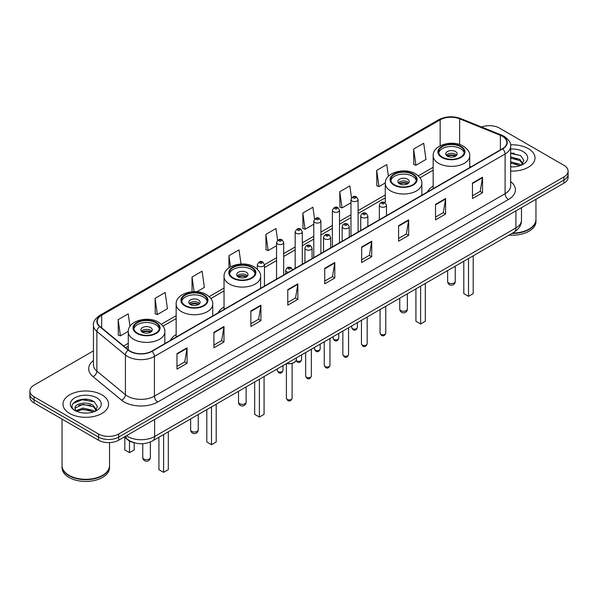 <?xml version="1.0" encoding="UTF-8"?>
<svg xmlns="http://www.w3.org/2000/svg" width="598" height="598" viewBox="0 0 598 598"><rect width="100%" height="100%" fill="white"/><g stroke="black" fill="none" stroke-linecap="round" stroke-linejoin="round"><path stroke-width="0.9" d="M176.156 334.529A25.168 14.531 0 0 0 170.258 340.486M224.041 306.886A25.168 14.531 0 0 0 218.143 312.836M433.161 186.15A25.168 14.531 0 0 0 427.264 192.108M134.64 442.886A14.247 8.223 180 0 1 127.845 439.874L124.302 436.959M87.682 399.434A18.994 10.966 0 0 0 76.566 400.757M514.116 153.238A18.994 10.966 0 0 0 510.662 153.215M93.445 350.869L34.071 385.149A14.247 8.223 0 0 0 29.9 390.965L29.9 397.169A14.247 8.223 0 0 0 34.071 402.985L98.543 440.203A14.247 8.223 0 0 0 118.688 440.203L563.929 183.145A14.247 8.223 0 0 0 568.1 177.329L568.1 174.227A14.247 8.223 0 0 1 563.929 180.043A14.247 8.223 0 0 0 568.1 174.227L568.1 171.125A14.247 8.223 0 0 0 563.929 165.31L499.457 128.092A14.247 8.223 0 0 0 481.622 127.008M29.9 390.965A14.247 8.223 0 0 0 34.071 396.78L98.543 433.999A14.247 8.223 0 0 0 118.688 433.999L118.688 437.101L563.929 180.043L118.688 437.101A14.247 8.223 0 0 1 98.543 437.101A14.247 8.223 0 0 0 118.688 437.101L118.688 440.203M34.071 396.78L34.071 399.883L98.543 437.101L34.071 399.883A14.247 8.223 0 0 1 29.9 394.067A14.247 8.223 0 0 0 34.071 399.883L34.071 402.985M528.333 148.64A22.791 13.156 0 0 0 510.557 144.821A22.791 13.156 0 0 1 528.333 148.64A22.791 13.156 0 0 1 535.008 157.947A22.791 13.156 0 0 0 528.333 148.64M101.899 394.837A22.791 13.156 0 0 0 77.06 391.989A22.791 13.156 0 0 0 62.992 404.143A22.791 13.156 0 0 0 69.667 413.45A22.791 13.156 0 0 0 94.506 416.305A22.791 13.156 0 0 0 108.574 404.143A22.791 13.156 0 0 0 101.899 394.837A22.791 13.156 0 0 0 77.06 391.989A22.791 13.156 0 0 0 62.992 404.143A22.791 13.156 0 0 0 69.667 413.45A22.791 13.156 0 0 0 94.506 416.305A22.791 13.156 0 0 0 108.574 404.143A22.791 13.156 0 0 0 101.899 394.837M502.41 136.307A15.197 8.776 180 0 1 506.865 142.511A15.197 8.776 180 0 1 502.41 148.715L151.728 351.183A15.197 8.776 180 0 1 128.533 350.009L99.993 326.478A15.197 8.776 180 0 1 97.25 321.447A15.197 8.776 180 0 1 101.697 315.243L440.158 119.832A15.197 8.776 180 0 1 459.623 118.845L500.384 135.327A15.197 8.776 180 0 1 502.41 136.307M502.679 136.157A15.578 8.992 0 0 0 500.601 135.148L459.84 118.666A15.578 8.992 0 0 0 439.896 119.675L101.428 315.086A15.578 8.992 0 0 0 99.687 326.605L128.226 350.136A15.578 8.992 0 0 0 151.997 351.34L502.679 148.872A15.578 8.992 0 0 0 502.679 136.157M176.978 353.627L176.978 369.138L187.054 363.315L187.054 347.812L176.978 353.627M176.978 366.38L184.737 361.902L187.01 348.328A3.797 2.19 -120 0 0 187.054 347.812M184.67 361.94L187.054 363.315M213.912 332.301L213.912 347.812L223.988 341.996L223.988 326.486L213.912 332.301M213.912 345.061L221.671 340.576L223.944 327.001A3.797 2.19 -120 0 0 223.988 326.486M221.604 340.621L223.988 341.996M250.846 310.975L250.846 326.486L260.922 320.67L260.922 305.159L250.846 310.975M250.846 323.735L258.605 319.257L260.885 305.675A3.797 2.19 -120 0 0 260.922 305.159M258.538 319.295L260.922 320.67M287.788 289.649L287.788 305.159L297.856 299.344L297.856 283.833L287.788 289.649M287.788 302.409L295.547 297.931L297.819 284.349A3.797 2.19 -120 0 0 297.856 283.833M295.472 297.968L297.856 299.344M472.465 183.033L472.465 198.536L482.534 192.72L482.534 177.217L472.465 183.033M472.465 195.785L480.224 191.308L482.496 177.726A3.797 2.19 -120 0 0 482.534 177.217M480.149 191.345L482.534 192.72M435.523 204.352L435.523 219.862L445.6 214.047L445.6 198.536L435.523 204.352M435.523 217.111L443.282 212.634L445.562 199.052A3.797 2.19 -120 0 0 445.6 198.536M443.215 212.671L445.6 214.047M398.589 225.678L398.589 241.188L408.666 235.373L408.666 219.862L398.589 225.678M398.589 238.438L406.348 233.96L408.621 220.378A3.797 2.19 -120 0 0 408.666 219.862M406.281 233.997L408.666 235.373M361.655 247.004L361.655 262.515L371.732 256.699L371.732 241.188L361.655 247.004M361.655 259.764L369.415 255.279L371.687 241.704A3.797 2.19 -120 0 0 371.732 241.188M369.347 255.324L371.732 256.699M324.721 268.33L324.721 283.833L334.79 278.018L334.79 262.515L324.721 268.33M324.721 281.082L332.481 276.605L334.753 263.03A3.797 2.19 -120 0 0 334.79 262.515M332.413 276.642L334.79 278.018M510.662 171.073A22.791 13.156 0 0 0 535.008 157.947A22.791 13.156 0 0 1 510.662 171.073M118.688 433.999L563.929 176.941A14.247 8.223 0 0 0 568.1 171.125M196.862 291.734L204.367 287.399L202.094 271.193L192.025 277.016L192.025 291.734M155.084 298.335L157.364 314.541L167.433 308.725L165.16 292.519L155.084 298.335L155.248 313.756M129.983 326.381L128.226 313.845L118.15 319.661L118.314 335.074M314.563 219.07L312.904 207.222L302.827 213.038L302.992 228.451M351.519 197.886L349.837 185.896L339.761 191.711L339.926 207.132M388.408 176.261L386.771 164.577L376.695 170.393L376.86 185.806M413.637 149.066L415.909 165.272L425.978 159.457L423.705 143.251L413.637 149.066L413.794 164.48M241.016 264.017L239.028 249.874L228.959 255.69L228.959 267.829M277.614 240.306L275.962 228.548L265.893 234.364L266.058 249.777M265.893 234.364L268.166 250.569L276.568 245.718M268.166 250.569L265.893 249.717M302.827 213.038L305.1 229.243L313.771 224.235M305.1 229.243L302.827 228.391M339.761 191.711L342.034 207.917L350.974 202.759M342.034 207.917L339.761 207.072M376.695 170.393L378.975 186.591L385.291 182.943M378.975 186.591L376.695 185.746M415.909 165.272L413.637 164.42M228.959 255.69L230.522 266.828M192.025 277.016L194.073 291.63M157.364 314.541L155.084 313.688M118.15 319.661L120.422 335.867L128.286 331.322M120.422 335.867L118.15 335.015M512.508 233.108A23.741 13.709 0 0 0 529.006 229.094A23.741 13.709 0 0 0 535.957 219.399L535.957 199.291M512.411 233.16A23.509 13.567 0 0 0 528.841 229.191A23.509 13.567 0 0 0 528.924 229.139M511.836 233.489A23.741 13.709 0 0 0 535.957 219.787A23.741 13.709 0 0 0 535.957 219.593M509.025 235.111A23.741 13.709 0 0 0 535.957 221.529L535.957 219.787M510.662 166.715L513.241 166.864M510.662 161.789L519.812 164.271L521.067 165.28M510.662 163.022L520.036 165.661M510.662 156.863L519.812 159.352L522.891 163.613M510.662 158.096L519.812 160.578L522.652 163.927M510.662 166.842A15.481 8.94 0 0 0 523.168 164.263A15.481 8.94 0 0 0 523.168 151.623A15.481 8.94 0 0 0 510.662 149.052M521.434 165.13L523.855 160.369L520.791 155.742L510.662 152.976M510.662 153.454L520.581 155.6M510.662 158.373L517.15 159.225M510.662 163.299L517.15 164.144M460.505 146.697A12.82 7.4 0 0 0 446.534 145.097A12.82 7.4 0 0 0 438.618 151.937A12.82 7.4 0 0 0 442.378 157.169A12.82 7.4 0 0 0 456.349 158.776A12.82 7.4 0 0 0 464.265 151.937A12.82 7.4 0 0 0 460.505 146.697M464.153 152.901A12.82 7.4 0 0 0 460.505 148.64A12.82 7.4 0 0 0 447.326 146.861A12.82 7.4 0 0 0 438.73 152.901M463.801 261.229L463.801 293.611L468.503 296.324L473.197 293.611L473.197 255.802M468.503 296.324L468.503 258.515M455.474 151.548A5.696 3.289 0 0 0 449.262 150.831A5.696 3.289 0 0 0 445.742 153.873A5.696 3.289 0 0 0 447.416 156.198A5.696 3.289 0 0 0 453.62 156.915A5.696 3.289 0 0 0 457.141 153.873A5.696 3.289 0 0 0 455.474 151.548M456.633 155.233A5.696 3.289 0 0 0 455.474 154.262A5.696 3.289 0 0 0 446.25 155.233M446.841 155.809A7.595 4.388 180 0 1 455.713 155.674L455.713 156.048M447.461 156.228A6.645 3.835 180 0 1 455.026 156.071L455.713 155.674M454.914 156.482L455.026 156.071M102.49 475.343A23.509 13.567 0 0 1 102.4 475.388A23.509 13.567 0 0 1 69.159 475.388L68.994 475.29A23.741 13.709 0 0 0 102.572 475.29A23.741 13.709 0 0 0 109.524 465.603L109.524 442.595M62.043 465.79A23.741 13.709 0 0 0 62.043 465.984A23.741 13.709 0 0 0 68.994 475.679A23.741 13.709 0 0 0 94.865 478.654A23.741 13.709 0 0 0 109.524 465.984A23.741 13.709 0 0 0 109.524 465.79M62.043 465.984L62.043 467.733A23.741 13.709 0 0 0 68.994 477.428A23.741 13.709 0 0 0 94.865 480.396A23.741 13.709 0 0 0 109.524 467.733L109.524 465.984M83.189 412.956L86.807 413.061M76.088 410.684L83.002 408.045L93.37 410.475L94.626 411.484M76.723 411.349L83.002 409.279L93.602 411.858M76.2 411.17L75.086 408.569A10.734 6.197 0 0 0 76.821 411.439M96.457 409.809L93.37 405.549C86.927 400.742 73.674 403.71 75.086 408.569L75.049 408.09M75.116 408.718L75.415 407.918L83.002 404.353L93.37 406.782L96.211 410.131M94.992 411.327L97.422 406.565L94.349 401.946C83.488 394.134 64.18 404.427 75.333 410.736L75.886 411.073M96.734 397.827A15.481 8.94 0 0 0 74.832 397.827A15.481 8.94 0 0 0 74.832 410.467A15.481 8.94 0 0 0 96.734 410.467A15.481 8.94 0 0 0 96.734 397.827M62.043 419.131L62.043 465.603A23.741 13.709 0 0 0 68.994 475.29L69.159 475.388M73.068 403.493L82.158 399.763L94.14 401.804M78.749 405.309L82.158 404.689L90.717 405.422M78.749 410.235L82.158 409.615L90.717 410.348M412.627 174.347A12.82 7.4 0 0 0 398.657 172.74A12.82 7.4 0 0 0 390.741 179.579A12.82 7.4 0 0 0 394.493 184.812A12.82 7.4 0 0 0 408.464 186.419A12.82 7.4 0 0 0 416.38 179.579A12.82 7.4 0 0 0 412.627 174.347M416.275 180.551A12.82 7.4 0 0 0 412.627 176.283A12.82 7.4 0 0 0 399.442 174.504A12.82 7.4 0 0 0 390.853 180.551M415.916 288.871L415.916 321.253L420.618 323.966L425.32 321.253L425.32 283.445M420.618 323.966L420.618 286.158M407.589 179.191A5.696 3.289 0 0 0 401.378 178.481A5.696 3.289 0 0 0 397.864 181.515A5.696 3.289 0 0 0 399.531 183.84A5.696 3.289 0 0 0 405.743 184.558A5.696 3.289 0 0 0 409.256 181.515A5.696 3.289 0 0 0 407.589 179.191M408.755 182.876A5.696 3.289 0 0 0 407.589 181.904A5.696 3.289 0 0 0 398.373 182.876M398.956 183.459A7.595 4.388 180 0 1 407.829 183.317L407.829 183.698M399.584 183.87A6.645 3.835 180 0 1 407.148 183.713L407.829 183.317M407.036 184.124L407.148 183.713M251.384 267.433A12.82 7.4 0 0 0 237.413 265.833A12.82 7.4 0 0 0 229.497 272.673A12.82 7.4 0 0 0 233.257 277.906A12.82 7.4 0 0 0 247.228 279.505A12.82 7.4 0 0 0 255.144 272.673A12.82 7.4 0 0 0 251.384 267.433M255.032 273.637A12.82 7.4 0 0 0 251.384 269.377A12.82 7.4 0 0 0 238.206 267.598A12.82 7.4 0 0 0 229.61 273.637M254.681 381.965L254.681 414.347L259.375 417.06L264.077 414.347L264.077 376.531M259.375 417.06L259.375 379.252M246.354 272.284A5.696 3.289 0 0 0 240.142 271.567A5.696 3.289 0 0 0 236.621 274.609A5.696 3.289 0 0 0 238.288 276.934A5.696 3.289 0 0 0 244.5 277.644A5.696 3.289 0 0 0 248.021 274.609A5.696 3.289 0 0 0 246.354 272.284M247.512 275.962A5.696 3.289 0 0 0 246.354 274.998A5.696 3.289 0 0 0 237.129 275.962M237.72 276.545A7.595 4.388 180 0 1 246.593 276.411L246.593 276.784M238.34 276.964A6.645 3.835 180 0 1 245.905 276.807L246.593 276.411M245.793 277.218L245.905 276.807M203.507 295.083A12.82 7.4 0 0 0 189.536 293.476A12.82 7.4 0 0 0 181.62 300.316A12.82 7.4 0 0 0 185.373 305.548A12.82 7.4 0 0 0 199.343 307.155A12.82 7.4 0 0 0 207.259 300.316A12.82 7.4 0 0 0 203.507 295.083M207.147 301.28A12.82 7.4 0 0 0 203.507 297.019A12.82 7.4 0 0 0 190.321 295.24A12.82 7.4 0 0 0 181.725 301.28M206.796 409.608L206.796 441.989L211.498 444.703L216.199 441.989L216.199 404.181M211.498 444.703L211.498 406.894M198.469 299.927A5.696 3.289 0 0 0 192.257 299.209A5.696 3.289 0 0 0 188.744 302.252A5.696 3.289 0 0 0 190.411 304.576A5.696 3.289 0 0 0 196.622 305.294A5.696 3.289 0 0 0 200.136 302.252A5.696 3.289 0 0 0 198.469 299.927M199.627 303.612A5.696 3.289 0 0 0 198.469 302.64A5.696 3.289 0 0 0 189.245 303.612M189.835 304.188A7.595 4.388 180 0 1 198.708 304.053L198.708 304.434M190.456 304.606A6.645 3.835 180 0 1 198.02 304.449L198.708 304.053M197.908 304.86L198.02 304.449M155.622 322.726A12.82 7.4 0 0 0 141.651 321.119A12.82 7.4 0 0 0 133.735 327.958A12.82 7.4 0 0 0 137.495 333.191A12.82 7.4 0 0 0 151.466 334.798A12.82 7.4 0 0 0 159.382 327.958A12.82 7.4 0 0 0 155.622 322.726M159.27 328.93A12.82 7.4 0 0 0 155.622 324.662A12.82 7.4 0 0 0 142.436 322.89A12.82 7.4 0 0 0 133.847 328.93M158.911 437.25L158.911 469.632L163.613 472.345L168.315 469.632L168.315 431.823M163.613 472.345L163.613 434.537M124.803 437.37L124.803 449.935L129.497 452.649L134.199 449.935L134.199 442.789M129.497 452.649L129.497 441.01M150.584 327.569A5.696 3.289 0 0 0 144.38 326.859A5.696 3.289 0 0 0 140.859 329.894A5.696 3.289 0 0 0 142.526 332.226A5.696 3.289 0 0 0 148.738 332.937A5.696 3.289 0 0 0 152.258 329.894A5.696 3.289 0 0 0 150.584 327.569M151.75 331.255A5.696 3.289 0 0 0 150.584 330.283A5.696 3.289 0 0 0 141.367 331.255M141.95 331.838A7.595 4.388 180 0 1 150.831 331.696L150.831 332.077M142.578 332.249A6.645 3.835 180 0 1 150.143 332.092L150.831 331.696M150.031 332.503L150.143 332.092M126.477 435.703A18.994 10.966 0 0 0 127.755 436.518A18.994 10.966 0 0 0 154.613 436.518L515.91 227.928A18.994 10.966 0 0 0 521.478 220.176C521.613 224.885 519.101 228.922 513.944 232.278L152.647 440.868A9.501 5.487 60 0 0 154.613 436.518L154.613 419.46M515.91 210.87L515.91 227.928A9.501 5.487 60 0 1 513.944 232.278M125.707 436.151A9.501 6.354 129.5 0 0 127.367 439.238L124.481 436.861M563.929 183.145L563.929 176.941M98.543 440.203L98.543 433.999M510.662 181.59A23.741 13.709 180 0 1 508.457 199.508L157.775 401.976A4.747 2.743 60 0 1 154.411 396.16L505.101 193.692A18.994 10.966 0 0 0 510.662 185.941L510.662 146.233A18.994 10.966 180 0 1 505.101 153.992A4.747 2.743 -120 0 0 502.679 148.872M157.775 401.976A23.741 13.709 180 0 1 124.197 401.976A23.741 13.709 180 0 1 121.536 400.144L92.989 376.613A23.741 13.709 180 0 1 93.445 360.519M127.553 396.16A18.994 10.966 0 0 0 154.411 396.16L154.411 356.453A18.994 10.966 180 0 1 125.423 354.988L96.883 331.456A18.994 10.966 180 0 1 93.445 325.17L93.445 364.87A18.994 10.966 0 0 0 96.883 371.156L125.423 394.695A18.994 10.966 0 0 0 127.553 396.16M510.662 146.233C511.297 143.266 509.115 139.962 504.114 136.307L501.617 135.096A4.747 2.228 112 0 0 500.601 135.148M501.617 135.096L460.856 118.613C452.992 115.833 445.525 116.236 438.461 119.832A4.747 2.743 60 0 1 439.896 119.675M101.428 315.086A4.747 2.743 -120 0 0 99.993 315.236C95.067 318.779 92.884 322.09 93.445 325.17M99.687 326.605A4.747 3.177 129.5 0 0 96.883 331.456L96.883 371.156A4.747 3.177 -50.5 0 1 92.989 376.613M460.856 118.613A4.747 2.228 112 0 0 459.84 118.666M128.226 350.136A4.747 3.177 129.5 0 0 125.423 354.988L125.423 394.695A4.747 3.177 -50.5 0 1 121.536 400.144M151.997 351.34A4.747 2.743 60 0 1 154.411 356.453L505.101 153.992L505.101 193.692A4.747 2.743 60 0 0 508.457 199.508M101.697 315.243L101.697 327.883M500.384 135.327L500.384 149.889M459.623 118.845L459.623 144.514M470.977 166.864L469.722 166.356M440.158 119.832L440.158 145.807M433.161 167.298L418.308 175.872M385.276 194.941L358.097 210.631M350.974 214.749L339.5 221.372M332.376 225.483L320.894 232.114M313.771 236.225L302.296 242.855M295.173 246.967L283.691 253.589M276.568 257.708L264.451 264.705M224.041 288.034L209.188 296.608M176.156 315.677L161.303 324.251M128.278 343.319L123.659 345.988M324.721 268.816L334.753 263.03M361.655 247.497L371.687 241.704M398.589 226.171L408.621 220.378M435.523 204.845L445.562 199.052M472.465 183.519L482.496 177.726M287.788 290.142L297.819 284.349M250.846 311.468L260.885 305.675M213.912 332.794L223.944 327.001M176.978 354.113L187.01 348.328M441.87 157.461A13.537 7.811 0 0 0 461.013 157.461A13.537 7.811 0 0 0 461.013 146.413A13.537 7.811 0 0 0 441.87 146.413A13.537 7.811 0 0 0 441.87 157.461M469.722 167.59L469.722 155.809A18.284 10.555 180 0 1 458.442 165.564A18.284 10.555 180 0 1 438.513 163.276A18.284 10.555 180 0 1 433.161 155.809L433.161 188.699M448.754 282.981A3.797 2.19 180 0 1 447.64 281.434A3.797 3.797 0 0 0 453.344 284.723A3.797 3.797 0 0 0 455.242 281.434A3.797 2.19 180 0 1 454.129 282.981A3.797 2.19 180 0 1 448.754 282.981M393.992 185.103A13.537 7.811 0 0 0 413.128 185.103A13.537 7.811 0 0 0 413.128 174.055A13.537 7.811 0 0 0 393.992 174.055A13.537 7.811 0 0 0 393.992 185.103M421.844 195.232L421.844 183.459A18.284 10.555 180 0 1 410.557 193.206A18.284 10.555 180 0 1 390.636 190.919A18.284 10.555 180 0 1 385.276 183.459L385.276 202.871M400.877 310.631A3.797 2.19 180 0 1 399.763 309.076A3.797 3.797 0 0 0 405.459 312.365A3.797 3.797 0 0 0 407.358 309.076A3.797 2.19 180 0 1 406.244 310.631A3.797 2.19 180 0 1 400.877 310.631M232.749 278.197A13.537 7.811 0 0 0 251.893 278.197A13.537 7.811 0 0 0 251.893 267.142A13.537 7.811 0 0 0 232.749 267.142A13.537 7.811 0 0 0 232.749 278.197M260.601 288.326L260.601 276.545A18.284 10.555 180 0 1 249.314 286.3A18.284 10.555 180 0 1 229.393 284.013A18.284 10.555 180 0 1 224.041 276.545L224.041 309.435M239.634 403.717A3.797 2.19 180 0 1 238.52 402.17A3.797 3.797 0 0 0 244.223 405.459A3.797 3.797 0 0 0 246.122 402.17A3.797 2.19 180 0 1 245.008 403.717A3.797 2.19 180 0 1 239.634 403.717M184.872 305.84A13.537 7.811 0 0 0 204.008 305.84A13.537 7.811 0 0 0 204.008 294.792A13.537 7.811 0 0 0 184.872 294.792A13.537 7.811 0 0 0 184.872 305.84M212.724 315.968L212.724 304.188A18.284 10.555 180 0 1 201.436 313.943A18.284 10.555 180 0 1 181.515 311.655A18.284 10.555 180 0 1 176.156 304.188L176.156 337.078M191.756 431.367A3.797 2.19 180 0 1 190.642 429.813A3.797 3.797 0 0 0 196.338 433.101A3.797 3.797 0 0 0 198.237 429.813A3.797 2.19 180 0 1 197.123 431.367A3.797 2.19 180 0 1 191.756 431.367M136.987 333.482A13.537 7.811 0 0 0 156.13 333.482A13.537 7.811 0 0 0 156.13 322.434A13.537 7.811 0 0 0 136.987 322.434A13.537 7.811 0 0 0 136.987 333.482M164.839 343.611L164.839 331.838A18.284 10.555 180 0 1 153.551 341.585A18.284 10.555 180 0 1 133.631 339.298A18.284 10.555 180 0 1 128.278 331.838L128.278 349.793M143.871 459.01A3.797 2.19 180 0 1 142.758 457.455A3.797 3.797 0 0 0 148.454 460.744A3.797 3.797 0 0 0 150.36 457.455A3.797 2.19 180 0 1 149.246 459.01A3.797 2.19 180 0 1 143.871 459.01M385.762 333.138C384.82 335.695 383.363 336.45 381.389 335.388L380.059 333.138A2.848 1.645 0 0 0 380.896 334.297A2.848 1.645 0 0 0 383.998 334.656A2.848 1.645 0 0 0 385.762 333.138L385.762 306.281M380.395 206.639A3.558 2.056 180 0 1 379.349 205.189C380.261 202.266 382.122 201.421 384.94 202.647L386.472 205.189A3.558 2.056 180 0 1 384.275 207.087A3.558 2.056 180 0 1 380.395 206.639M383.752 202.767A1.189 0.688 0 0 0 382.07 202.767A1.189 0.688 0 0 0 382.07 203.731A1.189 0.688 0 0 0 383.752 203.731A1.189 0.688 0 0 0 383.752 202.767M367.157 343.872C366.223 346.436 364.765 347.191 362.784 346.122L361.461 343.872A2.848 1.645 0 0 0 362.291 345.039A2.848 1.645 0 0 0 365.4 345.397A2.848 1.645 0 0 0 367.157 343.872L367.157 317.022M361.79 217.38A3.558 2.056 180 0 1 360.744 215.93C361.655 213.008 363.517 212.155 366.335 213.389L367.867 215.93A3.558 2.056 180 0 1 365.67 217.829A3.558 2.056 180 0 1 361.79 217.38M365.146 213.501A1.189 0.688 0 0 0 363.472 213.501A1.189 0.688 0 0 0 363.472 214.473A1.189 0.688 0 0 0 365.146 214.473A1.189 0.688 0 0 0 365.146 213.501M348.559 354.614C347.617 357.178 346.16 357.925 344.186 356.864L342.856 354.614A2.848 1.645 0 0 0 343.693 355.78A2.848 1.645 0 0 0 346.795 356.139A2.848 1.645 0 0 0 348.559 354.614L348.559 327.764M343.185 228.122A3.558 2.056 180 0 1 342.146 226.664C343.058 223.742 344.919 222.897 347.73 224.123L349.269 226.664A3.558 2.056 180 0 1 347.072 228.563A3.558 2.056 180 0 1 343.185 228.122M346.548 224.243A1.189 0.688 0 0 0 344.867 224.243A1.189 0.688 0 0 0 344.867 225.214A1.189 0.688 0 0 0 346.548 225.214A1.189 0.688 0 0 0 346.548 224.243M329.954 365.356C329.012 367.92 327.555 368.667 325.581 367.606L324.258 365.356A2.848 1.645 0 0 0 325.088 366.522A2.848 1.645 0 0 0 328.197 366.873A2.848 1.645 0 0 0 329.954 365.356L329.954 338.505M324.587 238.864A3.558 2.056 180 0 1 323.54 237.406C324.452 234.483 326.314 233.639 329.132 234.865L330.664 237.406A3.558 2.056 180 0 1 328.466 239.305A3.558 2.056 180 0 1 324.587 238.864M327.943 234.984A1.189 0.688 0 0 0 326.261 234.984A1.189 0.688 0 0 0 326.261 235.956A1.189 0.688 0 0 0 327.943 235.956A1.189 0.688 0 0 0 327.943 234.984M311.349 376.097C310.414 378.661 308.957 379.409 306.976 378.347L305.653 376.097A2.848 1.645 0 0 0 306.49 377.256A2.848 1.645 0 0 0 309.592 377.615A2.848 1.645 0 0 0 311.349 376.097L311.349 349.239M305.982 249.598A3.558 2.056 180 0 1 304.943 248.148C305.855 245.225 307.716 244.38 310.526 245.606L312.066 248.148A3.558 2.056 180 0 1 309.869 250.046A3.558 2.056 180 0 1 305.982 249.598M309.345 245.726A1.189 0.688 0 0 0 307.664 245.726A1.189 0.688 0 0 0 307.664 246.69A1.189 0.688 0 0 0 309.345 246.69A1.189 0.688 0 0 0 309.345 245.726M292.108 398.253C291.174 400.817 289.716 401.564 287.743 400.503L286.412 398.253A2.848 1.645 0 0 0 287.249 399.419A2.848 1.645 0 0 0 290.351 399.77A2.848 1.645 0 0 0 292.108 398.253L292.108 363.442M288.371 272.292A3.558 2.056 180 0 1 286.741 271.761A3.558 2.056 180 0 1 285.702 270.303C286.614 267.381 288.475 266.536 291.286 267.762L292.826 270.303M290.105 267.882A1.189 0.688 0 0 0 288.423 267.882A1.189 0.688 0 0 0 288.423 268.853A1.189 0.688 0 0 0 290.105 268.853A1.189 0.688 0 0 0 290.105 267.882M286.898 363.36A7.124 4.111 0 0 0 296.384 359.48L296.384 357.881M294.126 362.485A6.645 3.835 180 0 1 286.778 363.427M352.521 328.661A2.848 1.645 0 0 0 355.631 329.012A2.848 1.645 0 0 0 357.387 327.495C356.445 330.059 354.988 330.806 353.014 329.745L351.691 327.495A2.848 1.645 0 0 0 352.521 328.661M358.097 232.039L358.097 199.545A3.558 2.056 180 0 1 355.9 201.444A3.558 2.056 180 0 1 352.02 201.003A3.558 2.056 180 0 1 350.974 199.545L350.974 236.15M353.695 198.095A1.189 0.688 0 0 0 355.376 198.095A1.189 0.688 0 0 0 355.376 197.123A1.189 0.688 0 0 0 353.695 197.123A1.189 0.688 0 0 0 353.695 198.095M333.923 339.395A2.848 1.645 0 0 0 337.025 339.754A2.848 1.645 0 0 0 338.782 338.236C337.848 340.8 336.39 341.548 334.409 340.486L333.086 338.236A2.848 1.645 0 0 0 333.923 339.395M339.5 242.773L339.5 210.287A3.558 2.056 180 0 1 337.302 212.185A3.558 2.056 180 0 1 333.415 211.737A3.558 2.056 180 0 1 332.376 210.287L332.376 246.884M335.097 208.829A1.189 0.688 0 0 0 336.771 208.829A1.189 0.688 0 0 0 336.771 207.865A1.189 0.688 0 0 0 335.097 207.865A1.189 0.688 0 0 0 335.097 208.829M315.318 350.136A2.848 1.645 0 0 0 318.42 350.495A2.848 1.645 0 0 0 320.184 348.978C319.242 351.534 317.785 352.289 315.811 351.228L314.481 348.978A2.848 1.645 0 0 0 315.318 350.136M320.894 253.515L320.894 221.028A3.558 2.056 180 0 1 318.697 222.927A3.558 2.056 180 0 1 314.817 222.478A3.558 2.056 180 0 1 313.771 221.028L313.771 257.626M316.492 219.571A1.189 0.688 0 0 0 318.173 219.571A1.189 0.688 0 0 0 318.173 218.599A1.189 0.688 0 0 0 316.492 218.599A1.189 0.688 0 0 0 316.492 219.571M296.204 360.467A2.848 1.645 0 0 0 296.72 360.878A2.848 1.645 0 0 0 299.822 361.237A2.848 1.645 0 0 0 301.579 359.712C300.644 362.276 299.187 363.023 297.206 361.962L296.092 360.721M302.296 264.256L302.296 231.762A3.558 2.056 180 0 1 300.091 233.669A3.558 2.056 180 0 1 296.212 233.22A3.558 2.056 180 0 1 295.173 231.762L295.173 268.367M297.894 230.312A1.189 0.688 0 0 0 299.568 230.312A1.189 0.688 0 0 0 299.568 229.34A1.189 0.688 0 0 0 297.894 229.34A1.189 0.688 0 0 0 297.894 230.312M278.115 371.62A2.848 1.645 0 0 0 281.217 371.971A2.848 1.645 0 0 0 282.981 370.454C282.039 373.017 280.582 373.765 278.608 372.704L277.278 370.454A2.848 1.645 0 0 0 278.115 371.62M283.691 274.998L283.691 242.504A3.558 2.056 180 0 1 281.494 244.403A3.558 2.056 180 0 1 277.614 243.962A3.558 2.056 180 0 1 276.568 242.504L276.568 279.109M279.288 241.054A1.189 0.688 0 0 0 280.97 241.054A1.189 0.688 0 0 0 280.97 240.082A1.189 0.688 0 0 0 279.288 240.082A1.189 0.688 0 0 0 279.288 241.054M264.451 286.106L264.451 264.66A3.558 2.056 180 0 1 262.253 266.566A3.558 2.056 180 0 1 258.373 266.117A3.558 2.056 180 0 1 257.327 264.66L257.327 269.212M260.048 263.21A1.189 0.688 0 0 0 261.73 263.21A1.189 0.688 0 0 0 261.73 262.238A1.189 0.688 0 0 0 260.048 262.238A1.189 0.688 0 0 0 260.048 263.21M152.647 440.868C145.008 444.71 137.361 444.71 129.721 440.868L127.367 439.238M521.478 220.176L521.478 207.656M438.461 119.832L99.993 315.236M433.161 170.191L419.99 177.793M385.276 197.833L358.097 213.523M350.974 217.635L339.5 224.265M332.376 228.376L320.894 235.007M313.771 239.118L302.296 245.741M295.173 249.859L283.691 256.482M276.568 260.593L264.451 267.59M224.041 290.927L210.87 298.529M176.156 318.57L162.985 326.172M128.278 346.212L125.722 347.685M469.722 155.809C470.125 152.595 468.01 149.38 463.383 146.174C452.611 139.506 432.526 144.858 433.161 155.809M455.242 266.17L455.242 281.434M447.64 270.558L447.64 281.434M421.844 183.459C422.24 180.237 420.132 177.023 415.505 173.816C404.726 167.148 384.649 172.501 385.276 183.459M407.358 293.812L407.358 309.076M399.763 298.2L399.763 309.076M260.601 276.545C261.005 273.331 258.889 270.117 254.262 266.91C243.483 260.242 223.405 265.587 224.041 276.545M246.122 386.906L246.122 402.17M238.52 391.286L238.52 402.17M212.724 304.188C213.12 300.973 211.012 297.759 206.385 294.552C195.606 287.885 175.52 293.237 176.156 304.188M198.237 414.549L198.237 429.813M190.642 418.936L190.642 429.813M164.839 331.838C165.242 328.616 163.127 325.402 158.5 322.195C147.721 315.527 127.643 320.879 128.278 331.838M150.36 441.997L150.36 457.455M142.758 443.701L142.758 457.455M380.059 333.138L380.059 309.57M379.349 219.765L379.349 205.189M386.472 215.654L386.472 205.189M361.461 343.872L361.461 320.311M360.744 230.507L360.744 215.93M367.867 226.395L367.867 215.93M342.856 354.614L342.856 331.053M342.146 241.248L342.146 226.664M349.269 237.137L349.269 226.664M324.258 365.356L324.258 341.794M323.54 251.982L323.54 237.406M330.664 247.871L330.664 237.406M305.653 376.097L305.653 352.528M304.943 262.724L304.943 248.148M312.066 258.613L312.066 248.148M286.412 398.253L286.412 363.636M285.702 273.832L285.702 270.303M296.384 359.48L295.748 361.282L292.923 363.195L289.29 363.793L286.659 363.502M357.387 327.495L357.387 322.666M358.097 199.545L356.565 197.004C354.494 195.516 352.633 196.361 350.974 199.545M351.691 327.495L351.691 325.955M338.782 338.236L338.782 333.4M339.5 210.287L337.96 207.745C335.897 206.25 334.035 207.102 332.376 210.287M333.086 338.236L333.086 336.696M320.184 348.978L320.184 344.142M320.894 221.028L319.362 218.487C317.291 216.992 315.43 217.836 313.771 221.028M314.481 348.978L314.481 347.431M301.579 359.712L301.579 354.883M302.296 231.762L300.757 229.221C298.694 227.733 296.832 228.578 295.173 231.762M282.981 370.454L282.981 365.625M283.691 242.504L282.159 239.962C280.088 238.475 278.227 239.32 276.568 242.504M277.278 370.454L277.278 368.914M264.451 264.66L262.918 262.126C260.848 260.631 258.986 261.476 257.327 264.66"/></g></svg>
